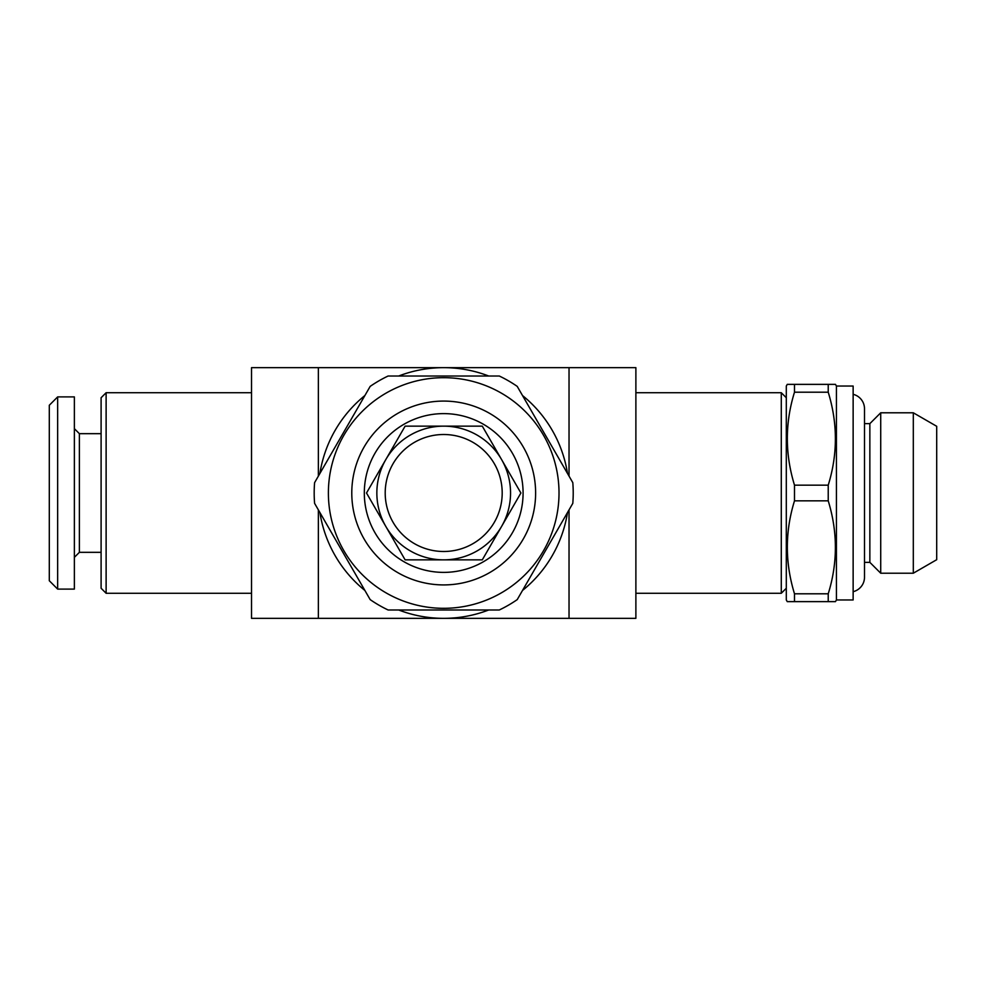 <?xml version="1.0" encoding="UTF-8"?>
<svg xmlns="http://www.w3.org/2000/svg" width="986" height="986" viewBox="0 0 986 986"><rect width="100%" height="100%" fill="white"/><g stroke="black" fill="none" stroke-linecap="round" stroke-linejoin="round"><path stroke-width="1.48" d="M398.701 609.989A125.333 125.333 0 0 0 488.699 609.989M522.506 590.466A125.333 125.333 0 0 0 567.505 512.523M567.505 473.477A125.333 125.333 0 0 0 522.506 395.534M488.699 376.011A125.333 125.333 0 0 0 398.701 376.011M251.516 392.724L106.118 392.724L106.118 593.276L251.516 593.276M786.298 588.26L781.282 593.276L781.282 392.724L635.884 392.724M781.282 593.276L635.884 593.276M106.118 593.276L101.102 588.26L101.102 397.74L106.118 392.724M786.298 397.74L781.282 392.724M74.369 428.663L79.385 433.667L79.385 552.333L101.102 552.333M787.259 384.367L794.494 384.367L787.259 384.367L786.298 386.044L786.298 599.956L787.259 601.633L794.494 601.633L794.494 593.794L828.228 593.794C837.767 562.969 837.767 531.984 828.228 500.839L794.494 500.839C784.955 531.664 784.955 562.649 794.494 593.794M828.228 593.794L828.228 601.633L835.462 601.633L836.424 599.956L836.424 386.044L835.462 384.367L794.494 384.367L794.494 392.206C784.955 423.031 784.955 454.016 794.494 485.161L794.494 500.839M794.494 485.161L828.228 485.161C837.767 454.336 837.767 423.351 828.228 392.206L828.228 384.367L835.462 384.367M828.228 485.161L828.228 500.839M835.462 601.633L793.2 601.633M57.656 425.052L57.656 589.098L74.369 589.098L74.369 396.902L57.656 396.902L57.656 425.052M836.424 599.956L853.136 599.956L853.136 386.044L836.424 386.044M57.656 396.902L49.3 405.258L49.3 580.742L57.656 589.098M853.136 394.314A14.876 14.876 0 0 1 864.5 408.771L864.5 577.229A14.876 14.876 0 0 0 864.5 577.217A14.876 14.876 0 0 1 853.136 591.686M864.5 562.353L869.849 562.353L880.72 573.211L913.307 573.211L913.307 412.789L880.72 412.789L880.72 573.211M864.5 423.647L869.849 423.647L869.849 562.353M869.849 423.647L880.72 412.789M913.307 412.789L936.7 426.297L936.7 559.703L913.307 573.211M443.7 377.687A115.313 115.313 0 0 1 559.013 493A115.313 115.313 0 0 1 443.7 608.313A115.313 115.313 0 0 1 328.387 493A115.313 115.313 0 0 1 443.7 377.687M499.286 609.989L388.114 609.989A129.511 129.511 0 0 1 370.181 599.624L314.596 503.353A129.511 129.511 0 0 1 314.596 482.647L370.181 386.376A129.511 129.511 0 0 1 388.114 376.011L499.286 376.011A129.511 129.511 0 0 1 517.219 386.376L572.804 482.647A129.511 129.511 0 0 1 572.804 503.353L517.219 599.624A129.511 129.511 0 0 1 499.286 609.989M443.7 401.08A91.92 91.92 0 0 1 535.62 493A91.92 91.92 0 0 1 443.7 584.92A91.92 91.92 0 0 1 351.78 493A91.92 91.92 0 0 1 443.7 401.08M443.7 426.149A66.851 66.851 0 0 1 510.551 493A66.851 66.851 0 0 1 443.7 559.851L405.11 559.851L366.509 493L405.11 426.149L482.29 426.149L520.891 493L482.29 559.851L443.7 559.851A66.851 66.851 0 0 1 376.849 493A66.851 66.851 0 0 1 443.7 426.149M443.7 434.506A58.494 58.494 0 0 1 502.194 493A58.494 58.494 0 0 1 443.7 551.494A58.494 58.494 0 0 1 385.206 493A58.494 58.494 0 0 1 443.7 434.506M443.7 413.615A79.385 79.385 0 0 1 523.085 493A79.385 79.385 0 0 1 443.7 572.385A79.385 79.385 0 0 1 364.315 493A79.385 79.385 0 0 1 443.7 413.615M364.894 395.534A125.333 125.333 0 0 0 319.895 473.477M319.895 512.523A125.333 125.333 0 0 0 364.894 590.466M828.228 392.206L794.494 392.206M318.367 618.333L635.884 618.333L635.884 367.667L251.516 367.667L251.516 618.333L318.367 618.333L318.367 509.873M569.033 367.667L569.033 476.127M569.033 618.333L569.033 509.873M318.367 476.127L318.367 367.667M79.385 552.333L74.369 557.337M79.385 433.667L101.102 433.667"/></g></svg>
